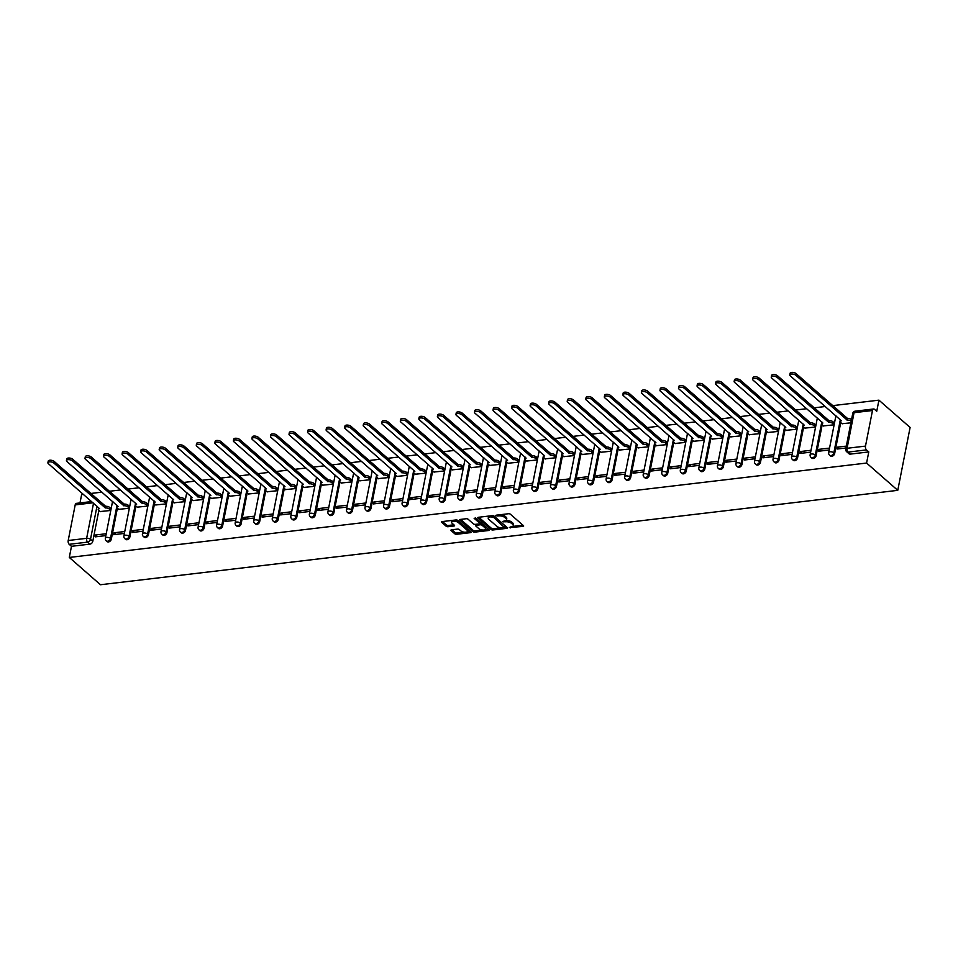 <?xml version="1.0" encoding="UTF-8"?>
<svg xmlns="http://www.w3.org/2000/svg" width="958" height="958" viewBox="0 0 958 958"><rect width="100%" height="100%" fill="white"/><g stroke="black" fill="none" stroke-linecap="round" stroke-linejoin="round"><path stroke-width="1.44" d="M509.297 527.547L523.02 526.421A1.401 0.599 -168.9 0 0 523.667 526.062A1.401 0.599 -168.9 0 0 523.463 525.655L510.41 514.23A1.401 0.599 -168.9 0 0 508.518 513.727L496.124 515.2L495.813 515.739L498.735 515.895A4.467 1.928 -168.9 0 1 504.794 517.488L505.884 518.434A4.467 1.928 -168.9 0 1 506.531 519.739A4.467 1.928 -168.9 0 1 504.471 520.913L502.555 521.643L505.477 521.799A4.467 1.928 -168.9 0 1 511.536 523.391L512.626 524.337A4.467 1.928 -168.9 0 1 513.272 525.643A4.467 1.928 -168.9 0 1 511.213 526.816L509.297 527.547M451.565 529.81A1.401 0.599 -168.9 0 0 450.919 530.169A1.401 0.599 -168.9 0 0 451.122 530.576L454.787 533.786A1.401 0.599 -168.9 0 0 456.679 534.277L470.45 532.648A1.401 0.599 -168.9 0 0 471.096 532.289A1.401 0.599 -168.9 0 0 470.893 531.882L457.84 520.445A1.401 0.599 -168.9 0 0 455.948 519.954L442.177 521.583A1.401 0.599 -168.9 0 0 441.53 521.954A1.401 0.599 -168.9 0 0 441.734 522.361L446.153 526.229A1.401 0.599 -168.9 0 0 448.045 526.72L453.936 526.026A1.401 0.599 -168.9 0 0 454.583 525.667A1.401 0.599 -168.9 0 0 454.379 525.259L452.188 523.331A3.736 1.617 -168.9 0 1 451.649 522.242A3.736 1.617 -168.9 0 1 454.451 521.236A3.736 1.617 -168.9 0 1 458.427 522.601L467.025 530.121A3.736 1.617 -168.9 0 1 467.564 531.211A3.736 1.617 -168.9 0 1 464.762 532.217A3.736 1.617 -168.9 0 1 460.786 530.852L459.349 529.606A1.401 0.599 -168.9 0 0 457.457 529.103L451.565 529.81M69.299 557.448L866.583 463.049L897.766 490.34L100.47 584.739L69.299 557.448L71.479 546.311L69.192 544.312A2.838 1.533 -96.8 0 1 68.21 540.504L75.191 504.902A2.838 1.533 -96.8 0 1 76.341 503.369L91.645 501.561M491.083 529.487A1.401 0.599 -168.9 0 0 492.975 529.978L506.746 528.349A1.401 0.599 -168.9 0 0 507.381 527.99A1.401 0.599 -168.9 0 0 507.177 527.583L494.124 516.158A1.401 0.599 -168.9 0 0 492.232 515.655L478.473 517.284A1.401 0.599 -168.9 0 0 477.826 517.655A1.401 0.599 -168.9 0 0 478.03 518.062L491.083 529.487L491.322 528.229A1.401 0.599 -168.9 0 0 493.214 528.72L500.938 527.81M488.592 530.504L474.821 532.133A1.401 0.599 -168.9 0 1 472.929 531.63L459.876 520.206A1.401 0.599 -168.9 0 1 459.672 519.799A1.401 0.599 -168.9 0 1 460.319 519.44L466.211 518.733A1.401 0.599 -168.9 0 1 468.103 519.236L473.396 523.87A1.401 0.599 -168.9 0 0 475.288 524.361L479.204 523.906A1.401 0.599 -168.9 0 0 479.85 523.535A1.401 0.599 -168.9 0 0 479.647 523.128L474.126 518.302L475.767 518.11L489.035 529.726A1.401 0.599 -168.9 0 1 489.239 530.133A1.401 0.599 -168.9 0 1 488.592 530.504L488.784 529.511M98.854 510.41L92.782 541.33L90.495 539.33A2.838 2.06 131.2 0 1 87.621 542.132L69.192 544.312M872.487 410.515L854.057 412.694L847.064 448.284L865.493 446.105L872.487 410.515A2.838 1.533 83.2 0 1 873.624 408.982A2.838 1.533 83.2 0 1 874.45 409.294L876.738 411.293L878.929 400.157L832.682 405.641M825.281 406.515L814.132 407.833M806.732 408.707L795.583 410.024M788.183 410.91L777.034 412.227M769.645 413.102L758.485 414.419M751.096 415.293L739.947 416.61M732.547 417.496L721.398 418.814M713.997 419.688L702.849 421.005M695.448 421.879L684.299 423.208M676.899 424.083L665.75 425.4M658.362 426.274L647.201 427.591M639.812 428.466L628.664 429.795M621.263 430.669L610.114 431.986M602.714 432.86L591.565 434.178M584.164 435.064L573.016 436.381M565.627 437.255L554.466 438.572M547.078 439.447L535.929 440.776M528.529 441.65L517.38 442.967M509.979 443.841L498.831 445.159M491.43 446.033L480.281 447.362M472.881 448.236L461.732 449.553M454.343 450.428L443.183 451.745M435.794 452.631L424.645 453.948M417.245 454.822L406.096 456.14M398.696 457.014L387.547 458.343M380.146 459.217L368.998 460.535M361.609 461.409L350.448 462.726M343.06 463.6L331.911 464.929M324.511 465.804L313.362 467.121M305.961 467.995L294.813 469.312M287.412 470.198L276.263 471.516M268.863 472.39L257.714 473.707M250.325 474.581L239.165 475.898M231.776 476.785L220.627 478.102M213.227 478.976L202.078 480.293M194.678 481.167L183.529 482.497M176.128 483.371L164.98 484.688M157.591 485.562L146.43 486.88M139.042 487.754L127.893 489.083M120.492 489.957L109.344 491.274M101.943 492.149L90.794 493.466M83.394 494.352L81.634 494.556L79.993 502.938M878.929 400.157L910.1 427.448L897.766 490.34M865.493 446.105A2.838 1.533 83.2 0 0 866.475 449.913L848.058 452.092A2.838 2.06 131.2 0 1 846.668 451.721L848.968 453.721A2.838 2.06 131.2 0 0 850.345 454.104L848.058 452.092A2.838 1.533 83.2 0 1 847.064 448.284A2.838 1.233 -168.9 0 0 845.758 449.039A2.838 2.838 0 0 0 846.668 451.721M866.583 463.049L868.774 451.925L866.475 449.913M842.022 423.711L850.896 422.825M846.333 446.105L837.424 447.158L839.28 448.775M837.424 447.158L837.053 449.039L845.962 447.985M823.473 425.903L834.119 424.813M829.556 448.081L818.874 449.35L820.731 450.979M818.874 449.35L818.503 451.242L829.185 449.973M804.924 428.106L815.581 427.017M811.007 450.284L800.325 451.541L802.181 453.17M800.325 451.541L799.954 453.433L810.636 452.164M786.386 430.298L797.032 429.208M792.47 452.475L781.776 453.745L783.632 455.361M781.776 453.745L781.405 455.625L792.098 454.367M767.837 432.489L778.483 431.399M773.92 454.679L763.239 455.936L765.083 457.565M763.239 455.936L762.867 457.828L773.549 456.559M749.288 434.692L759.933 433.603M755.371 456.87L744.689 458.14L746.545 459.756M744.689 458.14L744.318 460.02L755 458.75M730.738 436.884L741.384 435.794M736.822 459.062L726.14 460.331L727.996 461.948M726.14 460.331L725.769 462.211L736.451 460.954M712.189 439.075L722.835 437.986M718.272 461.265L707.591 462.522L709.447 464.151M707.591 462.522L707.22 464.414L717.901 463.145M693.64 441.279L704.298 440.189M699.723 463.456L689.041 464.726L690.898 466.342M689.041 464.726L688.67 466.606L699.364 465.349M675.103 443.47L685.748 442.38M681.186 465.648L670.492 466.917L672.348 468.546M670.492 466.917L670.133 468.809L680.815 467.54M656.553 445.662L667.199 444.584M662.637 467.851L651.955 469.109L653.811 470.737M651.955 469.109L651.584 471.001L662.265 469.731M638.004 447.865L648.65 446.775M644.087 470.043L633.406 471.312L635.262 472.929M633.406 471.312L633.034 473.192L643.716 471.935M619.455 450.056L630.101 448.967M625.538 472.234L614.856 473.503L616.712 475.132M614.856 473.503L614.485 475.396L625.167 474.126M600.906 452.26L611.563 451.17M606.989 474.438L596.307 475.695L598.163 477.324M596.307 475.695L595.936 477.587L606.618 476.318M582.368 454.451L593.014 453.362M588.452 476.629L577.758 477.898L579.614 479.515M577.758 477.898L577.387 479.778L588.08 478.521M563.819 456.643L574.465 455.553M569.902 478.832L559.221 480.09L561.065 481.718M559.221 480.09L558.849 481.982L569.531 480.712M545.27 458.846L555.915 457.756M551.353 481.024L540.671 482.293L542.527 483.91M540.671 482.293L540.3 484.173L550.982 482.916M526.72 461.038L537.366 459.948M532.804 483.215L522.122 484.485L523.978 486.113M522.122 484.485L521.751 486.377L532.432 485.107M508.171 463.229L518.817 462.151M514.254 485.419L503.573 486.676L505.429 488.305M503.573 486.676L503.201 488.568L513.883 487.299M489.622 465.432L500.28 464.343M495.705 487.61L485.023 488.879L486.88 490.496M485.023 488.879L484.652 490.759L495.346 489.502M471.085 467.624L481.73 466.534M477.168 489.801L466.474 491.071L468.33 492.699M466.474 491.071L466.115 492.963L476.797 491.694M452.535 469.827L463.181 468.737M458.619 492.005L447.937 493.262L449.793 494.891M447.937 493.262L447.566 495.154L458.247 493.885M433.986 472.019L444.632 470.929M440.069 494.196L429.388 495.466L431.244 497.082M429.388 495.466L429.016 497.346L439.698 496.088M415.437 474.21L426.082 473.12M421.52 496.4L410.838 497.657L412.694 499.286M410.838 497.657L410.467 499.549L421.149 498.28M396.887 476.413L407.545 475.324M402.971 498.591L392.289 499.86L394.145 501.477M392.289 499.86L391.918 501.741L402.599 500.471M378.35 478.605L388.996 477.515M384.433 500.783L373.74 502.052L375.596 503.669M373.74 502.052L373.369 503.932L384.062 502.675M359.801 480.796L370.447 479.707M365.884 502.986L355.202 504.243L357.047 505.872M355.202 504.243L354.831 506.135L365.513 504.866M341.252 483L351.897 481.91M347.335 505.177L336.653 506.447L338.509 508.063M336.653 506.447L336.282 508.327L346.964 507.069M322.702 485.191L333.348 484.101M328.786 507.369L318.104 508.638L319.96 510.267M318.104 508.638L317.733 510.53L328.414 509.261M304.153 487.394L314.799 486.305M310.236 509.572L299.555 510.83L301.411 512.458M299.555 510.83L299.183 512.722L309.865 511.452M285.604 489.586L296.262 488.496M291.687 511.764L281.005 513.033L282.861 514.65M281.005 513.033L280.634 514.913L291.328 513.656M267.066 491.777L277.712 490.688M273.15 513.967L262.456 515.224L264.312 516.853M262.456 515.224L262.097 517.116L272.779 515.847M248.517 493.981L259.163 492.891M254.6 516.158L243.919 517.428L245.775 519.044M243.919 517.428L243.548 519.308L254.229 518.038M229.968 496.172L240.614 495.082M236.051 518.35L225.369 519.619L227.226 521.236M225.369 519.619L224.998 521.499L235.68 520.242M211.419 498.364L222.064 497.274M217.502 520.553L206.82 521.811L208.676 523.439M206.82 521.811L206.449 523.703L217.131 522.433M192.869 500.567L203.527 499.477M198.953 522.745L188.271 524.014L190.127 525.631M188.271 524.014L187.9 525.894L198.581 524.637M174.332 502.758L184.978 501.669M180.415 524.936L169.722 526.205L171.578 527.834M169.722 526.205L169.35 528.097L180.044 526.828M155.783 504.95L166.429 503.872M161.866 527.139L151.184 528.397L153.029 530.025M151.184 528.397L150.813 530.289L161.495 529.02M137.233 507.153L147.879 506.064M143.317 529.331L132.635 530.6L134.491 532.217M132.635 530.6L132.264 532.48L142.946 531.223M118.684 509.345L129.33 508.255M124.768 531.522L114.086 532.792L115.942 534.42M114.086 532.792L113.715 534.684L124.396 533.414M117.391 508.219L111.332 539.138L110.517 538.432A2.838 2.06 131.2 0 1 108.721 540.851A2.838 2.06 131.2 0 1 106.266 540.851L107.08 541.557A2.838 2.06 -48.8 0 0 109.535 541.569A2.838 2.06 -48.8 0 0 111.332 539.138M135.94 506.028L129.881 536.947L129.067 536.229A2.838 2.06 131.2 0 1 127.27 538.659A2.838 2.06 131.2 0 1 124.815 538.647L125.63 539.366A2.838 2.06 -48.8 0 0 128.085 539.366A2.838 2.06 -48.8 0 0 129.881 536.947M154.489 503.824L148.43 534.744L147.616 534.037A2.838 2.06 131.2 0 1 145.82 536.468A2.838 2.06 131.2 0 1 143.365 536.456L144.179 537.163A2.838 2.06 -48.8 0 0 146.634 537.175A2.838 2.06 -48.8 0 0 148.43 534.744M173.039 501.633L166.967 532.552L166.153 531.846A2.838 2.06 131.2 0 1 164.369 534.265A2.838 2.06 131.2 0 1 161.914 534.265L162.716 534.971A2.838 2.06 -48.8 0 0 165.183 534.983A2.838 2.06 -48.8 0 0 166.967 532.552M191.588 499.441L185.517 530.361L184.702 529.642A2.838 2.06 131.2 0 1 182.918 532.073A2.838 2.06 131.2 0 1 180.451 532.061L181.266 532.78A2.838 2.06 -48.8 0 0 183.72 532.78A2.838 2.06 -48.8 0 0 185.517 530.361M210.137 497.238L204.066 528.157L203.252 527.451A2.838 2.06 131.2 0 1 201.455 529.882A2.838 2.06 131.2 0 1 199.001 529.87L199.815 530.576A2.838 2.06 -48.8 0 0 202.27 530.588A2.838 2.06 -48.8 0 0 204.066 528.157M228.675 495.046L222.615 525.966L221.801 525.247A2.838 2.06 131.2 0 1 220.005 527.678A2.838 2.06 131.2 0 1 217.55 527.678L218.364 528.385A2.838 2.06 -48.8 0 0 220.819 528.397A2.838 2.06 -48.8 0 0 222.615 525.966M247.224 492.843L241.165 523.763L240.35 523.056A2.838 2.06 131.2 0 1 238.554 525.487A2.838 2.06 131.2 0 1 236.099 525.475L236.913 526.193A2.838 2.06 -48.8 0 0 239.368 526.193A2.838 2.06 -48.8 0 0 241.165 523.763M265.773 490.652L259.702 521.571L258.899 520.865A2.838 2.06 131.2 0 1 257.103 523.284A2.838 2.06 131.2 0 1 254.648 523.284L255.463 523.99A2.838 2.06 -48.8 0 0 257.918 524.002A2.838 2.06 -48.8 0 0 259.702 521.571M284.322 488.46L278.251 519.38L277.437 518.661A2.838 2.06 131.2 0 1 275.653 521.092A2.838 2.06 131.2 0 1 273.186 521.08L274 521.799A2.838 2.06 -48.8 0 0 276.455 521.799A2.838 2.06 -48.8 0 0 278.251 519.38M302.872 486.257L296.8 517.176L295.986 516.47A2.838 2.06 131.2 0 1 294.19 518.901A2.838 2.06 131.2 0 1 291.735 518.889L292.549 519.595A2.838 2.06 -48.8 0 0 295.004 519.607A2.838 2.06 -48.8 0 0 296.8 517.176M321.409 484.065L315.35 514.985L314.535 514.278A2.838 2.06 131.2 0 1 312.739 516.697A2.838 2.06 131.2 0 1 310.284 516.697L311.099 517.404A2.838 2.06 -48.8 0 0 313.553 517.416A2.838 2.06 -48.8 0 0 315.35 514.985M339.958 481.874L333.899 512.793L333.085 512.075A2.838 2.06 131.2 0 1 331.288 514.506A2.838 2.06 131.2 0 1 328.834 514.494L329.648 515.212A2.838 2.06 -48.8 0 0 332.103 515.212A2.838 2.06 -48.8 0 0 333.899 512.793M358.508 479.671L352.448 510.59L351.634 509.884A2.838 2.06 131.2 0 1 349.838 512.314A2.838 2.06 131.2 0 1 347.383 512.302L348.197 513.009A2.838 2.06 -48.8 0 0 350.652 513.021A2.838 2.06 -48.8 0 0 352.448 510.59M377.057 477.479L370.986 508.399L370.171 507.68A2.838 2.06 131.2 0 1 368.387 510.111A2.838 2.06 131.2 0 1 365.932 510.111L366.734 510.818A2.838 2.06 -48.8 0 0 369.201 510.83A2.838 2.06 -48.8 0 0 370.986 508.399M395.606 475.276L389.535 506.207L388.72 505.489A2.838 2.06 131.2 0 1 386.936 507.92A2.838 2.06 131.2 0 1 384.469 507.908L385.284 508.626A2.838 2.06 -48.8 0 0 387.739 508.626A2.838 2.06 -48.8 0 0 389.535 506.207M414.155 473.084L408.084 504.004L407.27 503.297A2.838 2.06 131.2 0 1 405.474 505.716A2.838 2.06 131.2 0 1 403.019 505.716L403.833 506.423A2.838 2.06 -48.8 0 0 406.288 506.435A2.838 2.06 -48.8 0 0 408.084 504.004M432.693 470.893L426.633 501.812L425.819 501.094A2.838 2.06 131.2 0 1 424.023 503.525A2.838 2.06 131.2 0 1 421.568 503.513L422.382 504.231A2.838 2.06 -48.8 0 0 424.837 504.231A2.838 2.06 -48.8 0 0 426.633 501.812M451.242 468.69L445.183 499.609L444.368 498.902A2.838 2.06 131.2 0 1 442.572 501.333A2.838 2.06 131.2 0 1 440.117 501.321L440.931 502.04A2.838 2.06 -48.8 0 0 443.386 502.04A2.838 2.06 -48.8 0 0 445.183 499.609M469.791 466.498L463.72 497.418L462.918 496.711A2.838 2.06 131.2 0 1 461.121 499.13A2.838 2.06 131.2 0 1 458.666 499.13L459.481 499.837A2.838 2.06 -48.8 0 0 461.936 499.848A2.838 2.06 -48.8 0 0 463.72 497.418M488.341 464.307L482.269 495.226L481.455 494.508A2.838 2.06 131.2 0 1 479.671 496.939A2.838 2.06 131.2 0 1 477.204 496.927L478.018 497.645A2.838 2.06 -48.8 0 0 480.473 497.645A2.838 2.06 -48.8 0 0 482.269 495.226M506.89 462.103L500.818 493.023L500.004 492.316A2.838 2.06 131.2 0 1 498.208 494.747A2.838 2.06 131.2 0 1 495.753 494.735L496.567 495.442A2.838 2.06 -48.8 0 0 499.022 495.454A2.838 2.06 -48.8 0 0 500.818 493.023M525.427 459.912L519.368 490.831L518.553 490.125A2.838 2.06 131.2 0 1 516.757 492.544A2.838 2.06 131.2 0 1 514.302 492.544L515.117 493.25A2.838 2.06 -48.8 0 0 517.571 493.262A2.838 2.06 -48.8 0 0 519.368 490.831M543.976 457.72L537.917 488.64L537.103 487.921A2.838 2.06 131.2 0 1 535.306 490.352A2.838 2.06 131.2 0 1 532.852 490.34L533.666 491.059A2.838 2.06 -48.8 0 0 536.121 491.059A2.838 2.06 -48.8 0 0 537.917 488.64M562.526 455.517L556.466 486.436L555.652 485.73A2.838 2.06 131.2 0 1 553.856 488.149A2.838 2.06 131.2 0 1 551.401 488.149L552.215 488.855A2.838 2.06 -48.8 0 0 554.67 488.867A2.838 2.06 -48.8 0 0 556.466 486.436M581.075 453.326L575.004 484.245L574.189 483.527A2.838 2.06 131.2 0 1 572.405 485.957A2.838 2.06 131.2 0 1 569.95 485.957L570.752 486.664A2.838 2.06 -48.8 0 0 573.219 486.676A2.838 2.06 -48.8 0 0 575.004 484.245M599.624 451.122L593.553 482.042L592.739 481.335A2.838 2.06 131.2 0 1 590.954 483.766A2.838 2.06 131.2 0 1 588.487 483.754L589.302 484.473A2.838 2.06 -48.8 0 0 591.757 484.473A2.838 2.06 -48.8 0 0 593.553 482.042M618.173 448.931L612.102 479.85L611.288 479.144A2.838 2.06 131.2 0 1 609.492 481.563A2.838 2.06 131.2 0 1 607.037 481.563L607.851 482.269A2.838 2.06 -48.8 0 0 610.306 482.281A2.838 2.06 -48.8 0 0 612.102 479.85M636.711 446.739L630.651 477.659L629.837 476.94A2.838 2.06 131.2 0 1 628.041 479.371A2.838 2.06 131.2 0 1 625.586 479.359L626.4 480.078A2.838 2.06 -48.8 0 0 628.855 480.078A2.838 2.06 -48.8 0 0 630.651 477.659M655.26 444.536L649.201 475.455L648.386 474.749A2.838 2.06 131.2 0 1 646.59 477.18A2.838 2.06 131.2 0 1 644.135 477.168L644.95 477.874A2.838 2.06 -48.8 0 0 647.404 477.886A2.838 2.06 -48.8 0 0 649.201 475.455M673.809 442.345L667.738 473.264L666.936 472.557A2.838 2.06 131.2 0 1 665.139 474.976A2.838 2.06 131.2 0 1 662.685 474.976L663.499 475.683A2.838 2.06 -48.8 0 0 665.954 475.695A2.838 2.06 -48.8 0 0 667.738 473.264M692.359 440.153L686.287 471.073L685.473 470.354A2.838 2.06 131.2 0 1 683.689 472.785A2.838 2.06 131.2 0 1 681.222 472.773L682.036 473.491A2.838 2.06 -48.8 0 0 684.491 473.491A2.838 2.06 -48.8 0 0 686.287 471.073M710.908 437.95L704.837 468.869L704.022 468.163A2.838 2.06 131.2 0 1 702.226 470.594A2.838 2.06 131.2 0 1 699.771 470.582L700.585 471.288A2.838 2.06 -48.8 0 0 703.04 471.3A2.838 2.06 -48.8 0 0 704.837 468.869M729.445 435.758L723.386 466.678L722.572 465.959A2.838 2.06 131.2 0 1 720.775 468.39A2.838 2.06 131.2 0 1 718.32 468.39L719.135 469.097A2.838 2.06 -48.8 0 0 721.59 469.109A2.838 2.06 -48.8 0 0 723.386 466.678M747.994 433.555L741.935 464.474L741.121 463.768A2.838 2.06 131.2 0 1 739.325 466.199A2.838 2.06 131.2 0 1 736.87 466.187L737.684 466.905A2.838 2.06 -48.8 0 0 740.139 466.905A2.838 2.06 -48.8 0 0 741.935 464.474M766.544 431.363L760.484 462.283L759.67 461.576A2.838 2.06 131.2 0 1 757.874 463.995A2.838 2.06 131.2 0 1 755.419 463.995L756.233 464.702A2.838 2.06 -48.8 0 0 758.688 464.714A2.838 2.06 -48.8 0 0 760.484 462.283M785.093 429.172L779.022 460.091L778.207 459.373A2.838 2.06 131.2 0 1 776.423 461.804A2.838 2.06 131.2 0 1 773.968 461.792L774.771 462.51A2.838 2.06 -48.8 0 0 777.237 462.51A2.838 2.06 -48.8 0 0 779.022 460.091M803.642 426.969L797.571 457.888L796.757 457.182A2.838 2.06 131.2 0 1 794.972 459.612A2.838 2.06 131.2 0 1 792.505 459.601L793.32 460.307A2.838 2.06 -48.8 0 0 795.775 460.319A2.838 2.06 -48.8 0 0 797.571 457.888M822.192 424.777L816.12 455.697L815.306 454.99A2.838 2.06 131.2 0 1 813.51 457.409A2.838 2.06 131.2 0 1 811.055 457.409L811.869 458.116A2.838 2.06 -48.8 0 0 814.324 458.128A2.838 2.06 -48.8 0 0 816.12 455.697M840.729 422.586L834.669 453.505L833.855 452.787A2.838 2.06 131.2 0 1 832.059 455.218A2.838 2.06 131.2 0 1 829.604 455.206L830.418 455.924A2.838 2.06 -48.8 0 0 832.873 455.924A2.838 2.06 -48.8 0 0 834.669 453.505M106.218 533.726L95.537 534.983L95.165 536.875L105.847 535.606M100.135 511.548L110.781 510.458M95.537 534.983L97.393 536.612M71.479 546.311L89.908 544.132A2.838 2.06 -48.8 0 0 92.782 541.33M868.774 451.925L850.345 454.104M513.272 525.643L513.512 524.385A4.467 1.928 -168.9 0 0 512.865 523.08L512.626 524.337M505.836 520.529A4.467 1.928 -168.9 0 1 511.788 522.134L512.865 523.08M506.531 519.739L506.77 518.482A4.467 1.928 -168.9 0 0 506.123 517.176L505.884 518.434M500.794 514.65A4.467 1.928 -168.9 0 1 505.046 516.23L506.123 517.176M512.578 526.433L522.948 525.2M478.784 517.248L491.322 528.229M504.89 527.343L506.674 527.128M504.447 527.619L493.298 517.045L490.28 516.901A4.467 1.928 -168.9 0 0 488.221 518.074A4.467 1.928 -168.9 0 0 488.867 519.368L496.699 526.229A4.467 1.928 -168.9 0 0 502.746 527.822L504.447 527.619M504.902 526.313L504.746 527.08M493.621 515.859L504.998 525.822M489.155 516.027A4.467 1.928 -168.9 0 0 488.46 516.817L488.221 518.074M488.52 529.283L485.095 529.69M482.437 530.002L475.072 530.876L474.821 532.133M460.642 519.404L473.18 530.373A1.401 0.599 -168.9 0 0 475.072 530.876M479.85 523.535L480.09 522.278A1.401 0.599 -168.9 0 0 479.886 521.87L475.324 517.871M478.892 528.672A3.736 1.617 -168.9 0 0 482.868 530.037A3.736 1.617 -168.9 0 0 485.67 529.032A3.736 1.617 -168.9 0 0 485.131 527.942L482.114 525.283A1.401 0.599 -168.9 0 0 480.221 524.792L476.306 525.259A1.401 0.599 -168.9 0 0 475.659 525.619A1.401 0.599 -168.9 0 0 475.863 526.026L478.892 528.672M485.67 529.032L485.922 527.774A3.736 1.617 -168.9 0 0 485.383 526.684L485.131 527.942M479.814 523.607L480.461 523.535A1.401 0.599 -168.9 0 1 482.353 524.026L485.383 526.684M475.934 524.289A1.401 0.599 -168.9 0 0 475.91 524.361L475.659 525.619M467.564 531.211L467.815 529.954A3.736 1.617 -168.9 0 0 467.276 528.864L467.025 530.121M455.289 520.026A3.736 1.617 -168.9 0 1 458.678 521.344L467.276 528.864M452.392 520.374A3.736 1.617 -168.9 0 0 451.901 520.984L451.649 522.242M442.488 521.547L446.404 524.972A1.401 0.599 -168.9 0 0 448.296 525.463L453.876 524.804M451.877 529.762L455.026 532.528A1.401 0.599 -168.9 0 0 456.918 533.019L464.175 532.169M467.073 531.822L470.378 531.427M851.207 421.233L851.099 421.137A2.838 1.233 -168.9 0 0 847.243 420.131L795.727 375.201A3.269 1.413 -168.9 0 0 792.242 374.015A3.269 1.413 -168.9 0 0 789.787 374.901A3.269 1.413 -168.9 0 0 790.254 375.847L841.423 420.813A2.838 1.233 -168.9 0 0 840.106 421.568A2.838 1.233 -168.9 0 0 840.525 422.394L842.19 423.855M840.106 421.568L840.429 419.927A2.838 1.233 11.1 0 1 840.465 419.808M789.787 374.901L790.111 373.261A3.269 1.413 11.1 0 1 792.565 372.375A3.269 1.413 11.1 0 1 796.05 373.572L847.567 418.49A2.838 1.233 11.1 0 1 851.423 419.508L851.099 421.137M847.387 418.514L847.064 420.155M834.143 424.729L832.55 423.34A2.838 1.233 -168.9 0 0 828.694 422.322L777.178 377.404A3.269 1.413 -168.9 0 0 773.693 376.207A3.269 1.413 -168.9 0 0 771.238 377.093A3.269 1.413 -168.9 0 0 771.705 378.051L822.874 423.017A2.838 1.233 -168.9 0 0 821.557 423.759A2.838 1.233 -168.9 0 0 821.976 424.586L823.652 426.059M821.557 423.759L821.88 422.131A2.838 1.233 11.1 0 1 821.916 421.999M771.238 377.093L771.561 375.464A3.269 1.413 11.1 0 1 774.016 374.578A3.269 1.413 11.1 0 1 777.501 375.764L829.017 420.694A2.838 1.233 11.1 0 1 832.873 421.7L832.55 423.34M834.466 423.089L832.873 421.7M828.838 420.706L828.526 422.346M815.593 426.921L814.013 425.532A2.838 1.233 -168.9 0 0 810.157 424.526L758.628 379.596A3.269 1.413 -168.9 0 0 755.144 378.41A3.269 1.413 -168.9 0 0 752.689 379.284A3.269 1.413 -168.9 0 0 753.168 380.242L804.325 425.208A2.838 1.233 -168.9 0 0 803.02 425.963A2.838 1.233 -168.9 0 0 803.427 426.789L805.103 428.25M803.02 425.963L803.331 424.322A2.838 1.233 11.1 0 1 803.379 424.202M752.689 379.284L753.012 377.656A3.269 1.413 11.1 0 1 755.467 376.769A3.269 1.413 11.1 0 1 758.952 377.955L810.468 422.885A2.838 1.233 11.1 0 1 814.324 423.903L814.013 425.532M815.917 425.292L814.324 423.903M810.288 422.909L809.977 424.538M797.044 429.112L795.463 427.723A2.838 1.233 -168.9 0 0 791.607 426.717L740.091 381.787A3.269 1.413 -168.9 0 0 736.594 380.601A3.269 1.413 -168.9 0 0 734.139 381.488A3.269 1.413 -168.9 0 0 734.618 382.434L785.776 427.412A2.838 1.233 -168.9 0 0 784.47 428.154A2.838 1.233 -168.9 0 0 784.877 428.98L786.554 430.453M784.47 428.154L784.794 426.514A2.838 1.233 11.1 0 1 784.83 426.394M734.139 381.488L734.463 379.847A3.269 1.413 11.1 0 1 736.918 378.961A3.269 1.413 11.1 0 1 740.402 380.158L791.931 425.077A2.838 1.233 11.1 0 1 795.787 426.094L795.463 427.723M797.367 427.484L795.787 426.094M791.751 425.101L791.428 426.741M778.495 431.316L776.914 429.926A2.838 1.233 -168.9 0 0 773.058 428.909L721.542 383.99A3.269 1.413 -168.9 0 0 718.057 382.793A3.269 1.413 -168.9 0 0 715.59 383.679A3.269 1.413 -168.9 0 0 716.069 384.637L767.226 429.603A2.838 1.233 -168.9 0 0 765.921 430.346A2.838 1.233 -168.9 0 0 766.328 431.172L768.005 432.645M765.921 430.346L766.244 428.717A2.838 1.233 11.1 0 1 766.28 428.597M715.59 383.679L715.913 382.05A3.269 1.413 11.1 0 1 718.368 381.164A3.269 1.413 11.1 0 1 721.853 382.35L773.381 427.28A2.838 1.233 11.1 0 1 777.237 428.286L776.914 429.926M778.818 429.675L777.237 428.286M773.202 427.304L772.878 428.933M759.957 433.507L758.365 432.118A2.838 1.233 -168.9 0 0 754.509 431.112L702.992 386.182A3.269 1.413 -168.9 0 0 699.508 384.996A3.269 1.413 -168.9 0 0 697.053 385.882A3.269 1.413 -168.9 0 0 697.52 386.828L748.689 431.795A2.838 1.233 -168.9 0 0 747.372 432.549A2.838 1.233 -168.9 0 0 747.779 433.375L749.455 434.836M747.372 432.549L747.695 430.908A2.838 1.233 11.1 0 1 747.731 430.789M697.053 385.882L697.364 384.242A3.269 1.413 11.1 0 1 699.831 383.356A3.269 1.413 11.1 0 1 703.316 384.553L754.832 429.471A2.838 1.233 11.1 0 1 758.688 430.489L758.365 432.118M760.269 431.878L758.688 430.489M754.653 429.495L754.329 431.124M741.408 435.71L739.815 434.321A2.838 1.233 -168.9 0 0 735.96 433.303L684.443 388.373A3.269 1.413 -168.9 0 0 680.958 387.188A3.269 1.413 -168.9 0 0 678.504 388.074A3.269 1.413 -168.9 0 0 678.971 389.032L730.14 433.998A2.838 1.233 -168.9 0 0 728.822 434.74A2.838 1.233 -168.9 0 0 729.242 435.567L730.918 437.04M728.822 434.74L729.146 433.1A2.838 1.233 11.1 0 1 729.182 432.98M678.504 388.074L678.827 386.433A3.269 1.413 11.1 0 1 681.282 385.559A3.269 1.413 11.1 0 1 684.766 386.745L736.283 431.675A2.838 1.233 11.1 0 1 740.139 432.681L739.815 434.321M741.731 434.07L740.139 432.681M736.103 431.687L735.78 433.327M722.859 437.902L721.266 436.513A2.838 1.233 -168.9 0 0 717.422 435.495L665.894 390.577A3.269 1.413 -168.9 0 0 662.409 389.379A3.269 1.413 -168.9 0 0 659.954 390.265A3.269 1.413 -168.9 0 0 660.433 391.223L711.59 436.189A2.838 1.233 -168.9 0 0 710.273 436.932A2.838 1.233 -168.9 0 0 710.692 437.77L712.369 439.231M710.273 436.932L710.596 435.303A2.838 1.233 11.1 0 1 710.644 435.183M659.954 390.265L660.278 388.637A3.269 1.413 11.1 0 1 662.732 387.75A3.269 1.413 11.1 0 1 666.217 388.936L717.734 433.866A2.838 1.233 11.1 0 1 721.59 434.872L721.266 436.513M723.182 436.261L721.59 434.872M717.554 433.89L717.243 435.519M704.31 440.093L702.729 438.704A2.838 1.233 -168.9 0 0 698.873 437.698L647.345 392.768A3.269 1.413 -168.9 0 0 643.86 391.582A3.269 1.413 -168.9 0 0 641.405 392.469A3.269 1.413 -168.9 0 0 641.884 393.415L693.041 438.381A2.838 1.233 -168.9 0 0 691.736 439.135A2.838 1.233 -168.9 0 0 692.143 439.962L693.82 441.422M691.736 439.135L692.047 437.495A2.838 1.233 11.1 0 1 692.095 437.375M641.405 392.469L641.728 390.828A3.269 1.413 11.1 0 1 644.183 389.942A3.269 1.413 11.1 0 1 647.668 391.139L699.184 436.058A2.838 1.233 11.1 0 1 703.04 437.076L702.729 438.704M704.633 438.465L703.04 437.076M699.017 436.082L698.693 437.722M685.76 442.297L684.18 440.908A2.838 1.233 -168.9 0 0 680.324 439.89L628.807 394.971A3.269 1.413 -168.9 0 0 625.311 393.774A3.269 1.413 -168.9 0 0 622.856 394.66A3.269 1.413 -168.9 0 0 623.335 395.618L674.492 440.584A2.838 1.233 -168.9 0 0 673.187 441.327A2.838 1.233 -168.9 0 0 673.594 442.153L675.27 443.626M673.187 441.327L673.51 439.698A2.838 1.233 11.1 0 1 673.546 439.566M622.856 394.66L623.179 393.031A3.269 1.413 11.1 0 1 625.634 392.145A3.269 1.413 11.1 0 1 629.119 393.331L680.647 438.261A2.838 1.233 11.1 0 1 684.503 439.267L684.18 440.908M686.084 440.656L684.503 439.267M680.467 438.273L680.144 439.914M667.211 444.488L665.63 443.099A2.838 1.233 -168.9 0 0 661.774 442.093L610.258 397.163A3.269 1.413 -168.9 0 0 606.773 395.977A3.269 1.413 -168.9 0 0 604.318 396.851A3.269 1.413 -168.9 0 0 604.785 397.81L655.955 442.776A2.838 1.233 -168.9 0 0 654.637 443.518A2.838 1.233 -168.9 0 0 655.044 444.356L656.721 445.817M654.637 443.518L654.961 441.889A2.838 1.233 11.1 0 1 654.997 441.77M604.318 396.851L604.63 395.223A3.269 1.413 11.1 0 1 607.085 394.337A3.269 1.413 11.1 0 1 610.581 395.522L662.098 440.452A2.838 1.233 11.1 0 1 665.954 441.47L665.63 443.099M667.534 442.859L665.954 441.47M661.918 440.476L661.595 442.105M648.674 446.679L647.081 445.29A2.838 1.233 -168.9 0 0 643.225 444.284L591.709 399.354A3.269 1.413 -168.9 0 0 588.224 398.169A3.269 1.413 -168.9 0 0 585.769 399.055A3.269 1.413 -168.9 0 0 586.236 400.001L637.405 444.979A2.838 1.233 -168.9 0 0 636.088 445.721A2.838 1.233 -168.9 0 0 636.507 446.548L638.172 448.021M636.088 445.721L636.411 444.081A2.838 1.233 11.1 0 1 636.447 443.961M585.769 399.055L586.092 397.414A3.269 1.413 11.1 0 1 588.547 396.528A3.269 1.413 11.1 0 1 592.032 397.726L643.548 442.644A2.838 1.233 11.1 0 1 647.404 443.662L647.081 445.29M648.985 445.051L647.404 443.662M643.369 442.668L643.046 444.308M630.125 448.883L628.532 447.494A2.838 1.233 -168.9 0 0 624.676 446.476L573.159 401.558A3.269 1.413 -168.9 0 0 569.675 400.36A3.269 1.413 -168.9 0 0 567.22 401.246A3.269 1.413 -168.9 0 0 567.687 402.204L618.856 447.17A2.838 1.233 -168.9 0 0 617.539 447.913A2.838 1.233 -168.9 0 0 617.958 448.739L619.634 450.212M617.539 447.913L617.862 446.284A2.838 1.233 11.1 0 1 617.898 446.165M567.22 401.246L567.543 399.618A3.269 1.413 11.1 0 1 569.998 398.732A3.269 1.413 11.1 0 1 573.483 399.917L624.999 444.847A2.838 1.233 11.1 0 1 628.855 445.853L628.532 447.494M630.448 447.242L628.855 445.853M624.82 444.871L624.508 446.5M611.575 451.074L609.995 449.685A2.838 1.233 -168.9 0 0 606.139 448.679L554.61 403.749A3.269 1.413 -168.9 0 0 551.125 402.564A3.269 1.413 -168.9 0 0 548.671 403.45A3.269 1.413 -168.9 0 0 549.15 404.396L600.307 449.362A2.838 1.233 -168.9 0 0 599.001 450.116A2.838 1.233 -168.9 0 0 599.409 450.943L601.085 452.404M599.001 450.116L599.313 448.476A2.838 1.233 11.1 0 1 599.361 448.356M548.671 403.45L548.994 401.809A3.269 1.413 11.1 0 1 551.449 400.923A3.269 1.413 11.1 0 1 554.933 402.12L606.45 447.039A2.838 1.233 11.1 0 1 610.306 448.057L609.995 449.685M611.899 449.446L610.306 448.057M606.27 447.063L605.959 448.691M593.026 453.278L591.445 451.889A2.838 1.233 -168.9 0 0 587.589 450.871L536.073 405.941A3.269 1.413 -168.9 0 0 532.576 404.755A3.269 1.413 -168.9 0 0 530.121 405.641A3.269 1.413 -168.9 0 0 530.6 406.599L581.757 451.565A2.838 1.233 -168.9 0 0 580.452 452.308A2.838 1.233 -168.9 0 0 580.859 453.134L582.536 454.607M580.452 452.308L580.776 450.667A2.838 1.233 11.1 0 1 580.811 450.547M530.121 405.641L530.445 404.001A3.269 1.413 11.1 0 1 532.899 403.126A3.269 1.413 11.1 0 1 536.384 404.312L587.913 449.242A2.838 1.233 11.1 0 1 591.769 450.248L591.445 451.889M593.349 451.637L591.769 450.248M587.733 449.254L587.41 450.895M574.477 455.469L572.896 454.08A2.838 1.233 -168.9 0 0 569.04 453.062L517.524 408.144A3.269 1.413 -168.9 0 0 514.039 406.946A3.269 1.413 -168.9 0 0 511.572 407.833A3.269 1.413 -168.9 0 0 512.051 408.791L563.208 453.757A2.838 1.233 -168.9 0 0 561.903 454.499A2.838 1.233 -168.9 0 0 562.31 455.337L563.987 456.798M561.903 454.499L562.226 452.871A2.838 1.233 11.1 0 1 562.262 452.751M511.572 407.833L511.895 406.204A3.269 1.413 11.1 0 1 514.35 405.318A3.269 1.413 11.1 0 1 517.835 406.503L569.363 451.434A2.838 1.233 11.1 0 1 573.219 452.439L572.896 454.08M574.8 453.829L573.219 452.439M569.184 451.457L568.86 453.086M555.939 457.661L554.347 456.271A2.838 1.233 -168.9 0 0 550.491 455.266L498.974 410.335A3.269 1.413 -168.9 0 0 495.49 409.15A3.269 1.413 -168.9 0 0 493.035 410.036A3.269 1.413 -168.9 0 0 493.502 410.982L544.671 455.948A2.838 1.233 -168.9 0 0 543.354 456.703A2.838 1.233 -168.9 0 0 543.761 457.529L545.437 458.99M543.354 456.703L543.677 455.062A2.838 1.233 11.1 0 1 543.713 454.942M493.035 410.036L493.346 408.395A3.269 1.413 11.1 0 1 495.813 407.509A3.269 1.413 11.1 0 1 499.298 408.707L550.814 453.625A2.838 1.233 11.1 0 1 554.67 454.643L554.347 456.271M556.251 456.032L554.67 454.643M550.634 453.649L550.311 455.289M537.39 459.864L535.797 458.475A2.838 1.233 -168.9 0 0 531.941 457.457L480.425 412.539A3.269 1.413 -168.9 0 0 476.94 411.341A3.269 1.413 -168.9 0 0 474.485 412.227A3.269 1.413 -168.9 0 0 474.952 413.185L526.122 458.152A2.838 1.233 -168.9 0 0 524.804 458.894A2.838 1.233 -168.9 0 0 525.224 459.72L526.9 461.193M524.804 458.894L525.128 457.265A2.838 1.233 11.1 0 1 525.164 457.134M474.485 412.227L474.809 410.587A3.269 1.413 11.1 0 1 477.264 409.713A3.269 1.413 11.1 0 1 480.748 410.898L532.265 455.828A2.838 1.233 11.1 0 1 536.121 456.834L535.797 458.475M537.713 458.223L536.121 456.834M532.085 455.84L531.762 457.481M518.841 462.055L517.248 460.666A2.838 1.233 -168.9 0 0 513.404 459.66L461.876 414.73A3.269 1.413 -168.9 0 0 458.391 413.545A3.269 1.413 -168.9 0 0 455.936 414.419A3.269 1.413 -168.9 0 0 456.415 415.377L507.572 460.343A2.838 1.233 -168.9 0 0 506.255 461.085A2.838 1.233 -168.9 0 0 506.674 461.924L508.351 463.385M506.255 461.085L506.578 459.457A2.838 1.233 11.1 0 1 506.626 459.337M455.936 414.419L456.259 412.79A3.269 1.413 11.1 0 1 458.714 411.904A3.269 1.413 11.1 0 1 462.199 413.09L513.716 458.02A2.838 1.233 11.1 0 1 517.571 459.026L517.248 460.666M519.164 460.415L517.571 459.026M513.536 458.044L513.225 459.672M500.292 464.247L498.711 462.858A2.838 1.233 -168.9 0 0 494.855 461.852L443.326 416.922A3.269 1.413 -168.9 0 0 439.842 415.736A3.269 1.413 -168.9 0 0 437.387 416.622A3.269 1.413 -168.9 0 0 437.866 417.568L489.023 462.546A2.838 1.233 -168.9 0 0 487.718 463.289A2.838 1.233 -168.9 0 0 488.125 464.115L489.801 465.576M487.718 463.289L488.029 461.648A2.838 1.233 11.1 0 1 488.077 461.528M437.387 416.622L437.71 414.982A3.269 1.413 11.1 0 1 440.165 414.096A3.269 1.413 11.1 0 1 443.65 415.293L495.166 460.211A2.838 1.233 11.1 0 1 499.022 461.229L498.711 462.858M500.615 462.618L499.022 461.229M494.999 460.235L494.675 461.876M481.742 466.45L480.162 465.061A2.838 1.233 -168.9 0 0 476.306 464.043L424.789 419.125A3.269 1.413 -168.9 0 0 421.292 417.928A3.269 1.413 -168.9 0 0 418.838 418.814A3.269 1.413 -168.9 0 0 419.317 419.772L470.474 464.738A2.838 1.233 -168.9 0 0 469.169 465.48A2.838 1.233 -168.9 0 0 469.576 466.306L471.252 467.779M469.169 465.48L469.492 463.852A2.838 1.233 11.1 0 1 469.528 463.72M418.838 418.814L419.161 417.185A3.269 1.413 11.1 0 1 421.616 416.299A3.269 1.413 11.1 0 1 425.101 417.484L476.629 462.415A2.838 1.233 11.1 0 1 480.485 463.421L480.162 465.061M482.066 464.81L480.485 463.421M476.449 462.427L476.126 464.067M463.193 468.642L461.612 467.253A2.838 1.233 -168.9 0 0 457.756 466.247L406.24 421.316A3.269 1.413 -168.9 0 0 402.755 420.131A3.269 1.413 -168.9 0 0 400.3 421.017A3.269 1.413 -168.9 0 0 400.767 421.963L451.936 466.929A2.838 1.233 -168.9 0 0 450.619 467.684A2.838 1.233 -168.9 0 0 451.026 468.51L452.703 469.971M450.619 467.684L450.943 466.043A2.838 1.233 11.1 0 1 450.979 465.923M400.3 421.017L400.612 419.376A3.269 1.413 11.1 0 1 403.067 418.49A3.269 1.413 11.1 0 1 406.563 419.676L458.08 464.606A2.838 1.233 11.1 0 1 461.936 465.624L461.612 467.253M463.516 467.013L461.936 465.624M457.9 464.63L457.577 466.259M444.656 470.845L443.063 469.456A2.838 1.233 -168.9 0 0 439.207 468.438L387.691 423.508A3.269 1.413 -168.9 0 0 384.206 422.322A3.269 1.413 -168.9 0 0 381.751 423.208A3.269 1.413 -168.9 0 0 382.218 424.154L433.387 469.133A2.838 1.233 -168.9 0 0 432.07 469.875A2.838 1.233 -168.9 0 0 432.489 470.701L434.154 472.174M432.07 469.875L432.393 468.234A2.838 1.233 11.1 0 1 432.429 468.115M381.751 423.208L382.074 421.568A3.269 1.413 11.1 0 1 384.529 420.682A3.269 1.413 11.1 0 1 388.014 421.879L439.53 466.797A2.838 1.233 11.1 0 1 443.386 467.815L443.063 469.456M444.967 469.204L443.386 467.815M439.351 466.821L439.027 468.462M426.106 473.036L424.514 471.647A2.838 1.233 -168.9 0 0 420.658 470.629L369.141 425.711A3.269 1.413 -168.9 0 0 365.657 424.514A3.269 1.413 -168.9 0 0 363.202 425.4A3.269 1.413 -168.9 0 0 363.669 426.358L414.838 471.324A2.838 1.233 -168.9 0 0 413.521 472.066A2.838 1.233 -168.9 0 0 413.94 472.905L415.616 474.366M413.521 472.066L413.844 470.438A2.838 1.233 11.1 0 1 413.88 470.318M363.202 425.4L363.525 423.771A3.269 1.413 11.1 0 1 365.98 422.885A3.269 1.413 11.1 0 1 369.465 424.071L420.981 469.001A2.838 1.233 11.1 0 1 424.837 470.007L424.514 471.647M426.43 471.396L424.837 470.007M420.801 469.025L420.49 470.653M407.557 475.228L405.976 473.839A2.838 1.233 -168.9 0 0 402.12 472.833L350.592 427.903A3.269 1.413 -168.9 0 0 347.107 426.717A3.269 1.413 -168.9 0 0 344.652 427.603A3.269 1.413 -168.9 0 0 345.131 428.549L396.289 473.515A2.838 1.233 -168.9 0 0 394.983 474.27A2.838 1.233 -168.9 0 0 395.391 475.096L397.067 476.557M394.983 474.27L395.295 472.629A2.838 1.233 11.1 0 1 395.343 472.51M344.652 427.603L344.976 425.963A3.269 1.413 11.1 0 1 347.431 425.077A3.269 1.413 11.1 0 1 350.915 426.274L402.432 471.192A2.838 1.233 11.1 0 1 406.288 472.21L405.976 473.839M407.88 473.599L406.288 472.21M402.264 471.216L401.941 472.857M389.008 477.431L387.427 476.042A2.838 1.233 -168.9 0 0 383.571 475.024L332.055 430.106A3.269 1.413 -168.9 0 0 328.558 428.909A3.269 1.413 -168.9 0 0 326.103 429.795A3.269 1.413 -168.9 0 0 326.582 430.753L377.739 475.719A2.838 1.233 -168.9 0 0 376.434 476.461A2.838 1.233 -168.9 0 0 376.841 477.288L378.518 478.761M376.434 476.461L376.757 474.821A2.838 1.233 11.1 0 1 376.793 474.701M326.103 429.795L326.427 428.154A3.269 1.413 11.1 0 1 328.881 427.28A3.269 1.413 11.1 0 1 332.366 428.466L383.895 473.396A2.838 1.233 11.1 0 1 387.75 474.402L387.427 476.042M389.331 475.791L387.75 474.402M383.715 473.408L383.392 475.048M370.459 479.623L368.878 478.234A2.838 1.233 -168.9 0 0 365.022 477.216L313.506 432.298A3.269 1.413 -168.9 0 0 310.021 431.112A3.269 1.413 -168.9 0 0 307.554 431.986A3.269 1.413 -168.9 0 0 308.033 432.944L359.19 477.91A2.838 1.233 -168.9 0 0 357.885 478.653A2.838 1.233 -168.9 0 0 358.292 479.491L359.969 480.952M357.885 478.653L358.208 477.024A2.838 1.233 11.1 0 1 358.244 476.904M307.554 431.986L307.877 430.358A3.269 1.413 11.1 0 1 310.332 429.471A3.269 1.413 11.1 0 1 313.817 430.657L365.345 475.587A2.838 1.233 11.1 0 1 369.201 476.593L368.878 478.234M370.782 477.982L369.201 476.593M365.166 475.611L364.842 477.24M351.921 481.814L350.329 480.425A2.838 1.233 -168.9 0 0 346.473 479.419L294.956 434.489A3.269 1.413 -168.9 0 0 291.471 433.303A3.269 1.413 -168.9 0 0 289.017 434.19A3.269 1.413 -168.9 0 0 289.484 435.136L340.653 480.102A2.838 1.233 -168.9 0 0 339.336 480.856A2.838 1.233 -168.9 0 0 339.743 481.682L341.419 483.143M339.336 480.856L339.659 479.216A2.838 1.233 11.1 0 1 339.695 479.096M289.017 434.19L289.328 432.549A3.269 1.413 11.1 0 1 291.795 431.663A3.269 1.413 11.1 0 1 295.28 432.86L346.796 477.779A2.838 1.233 11.1 0 1 350.652 478.796L350.329 480.425M352.233 480.186L350.652 478.796M346.616 477.803L346.293 479.443M333.372 484.018L331.779 482.628A2.838 1.233 -168.9 0 0 327.923 481.611L276.407 436.692A3.269 1.413 -168.9 0 0 272.922 435.495A3.269 1.413 -168.9 0 0 270.467 436.381A3.269 1.413 -168.9 0 0 270.934 437.339L322.104 482.305A2.838 1.233 -168.9 0 0 320.786 483.048A2.838 1.233 -168.9 0 0 321.205 483.874L322.882 485.347M320.786 483.048L321.11 481.419A2.838 1.233 11.1 0 1 321.146 481.287M270.467 436.381L270.791 434.752A3.269 1.413 11.1 0 1 273.246 433.866A3.269 1.413 11.1 0 1 276.73 435.052L328.247 479.982A2.838 1.233 11.1 0 1 332.103 480.988L331.779 482.628M333.695 482.377L332.103 480.988M328.067 479.994L327.744 481.635M314.823 486.209L313.23 484.82A2.838 1.233 -168.9 0 0 309.386 483.814L257.858 438.884A3.269 1.413 -168.9 0 0 254.373 437.698A3.269 1.413 -168.9 0 0 251.918 438.572A3.269 1.413 -168.9 0 0 252.397 439.53L303.554 484.497A2.838 1.233 -168.9 0 0 302.237 485.251A2.838 1.233 -168.9 0 0 302.656 486.077L304.333 487.538M302.237 485.251L302.56 483.61A2.838 1.233 11.1 0 1 302.608 483.491M251.918 438.572L252.241 436.944A3.269 1.413 11.1 0 1 254.696 436.058A3.269 1.413 11.1 0 1 258.181 437.243L309.697 482.173A2.838 1.233 11.1 0 1 313.553 483.191L313.23 484.82M315.146 484.58L313.553 483.191M309.518 482.197L309.206 483.826M296.273 488.4L294.693 487.011A2.838 1.233 -168.9 0 0 290.837 486.005L239.308 441.075A3.269 1.413 -168.9 0 0 235.824 439.89A3.269 1.413 -168.9 0 0 233.369 440.776A3.269 1.413 -168.9 0 0 233.848 441.722L285.005 486.7A2.838 1.233 -168.9 0 0 283.7 487.442A2.838 1.233 -168.9 0 0 284.107 488.269L285.783 489.742M283.7 487.442L284.011 485.802A2.838 1.233 11.1 0 1 284.059 485.682M233.369 440.776L233.692 439.135A3.269 1.413 11.1 0 1 236.147 438.249A3.269 1.413 11.1 0 1 239.632 439.447L291.148 484.365A2.838 1.233 11.1 0 1 295.004 485.383L294.693 487.011M296.597 486.772L295.004 485.383M290.981 484.389L290.657 486.029M277.724 490.604L276.144 489.215A2.838 1.233 -168.9 0 0 272.288 488.197L220.771 443.279A3.269 1.413 -168.9 0 0 217.274 442.081A3.269 1.413 -168.9 0 0 214.82 442.967A3.269 1.413 -168.9 0 0 215.299 443.925L266.456 488.891A2.838 1.233 -168.9 0 0 265.15 489.634A2.838 1.233 -168.9 0 0 265.558 490.46L267.234 491.933M265.15 489.634L265.474 488.005A2.838 1.233 11.1 0 1 265.51 487.885M214.82 442.967L215.143 441.339A3.269 1.413 11.1 0 1 217.598 440.452A3.269 1.413 11.1 0 1 221.082 441.638L272.611 486.568A2.838 1.233 11.1 0 1 276.467 487.574L276.144 489.215M278.048 488.963L276.467 487.574M272.431 486.592L272.108 488.221M259.175 492.795L257.594 491.406A2.838 1.233 -168.9 0 0 253.738 490.4L202.222 445.47A3.269 1.413 -168.9 0 0 198.737 444.284A3.269 1.413 -168.9 0 0 196.282 445.171A3.269 1.413 -168.9 0 0 196.749 446.117L247.918 491.083A2.838 1.233 -168.9 0 0 246.601 491.837A2.838 1.233 -168.9 0 0 247.008 492.663L248.685 494.124M246.601 491.837L246.924 490.197A2.838 1.233 11.1 0 1 246.96 490.077M196.282 445.171L196.594 443.53A3.269 1.413 11.1 0 1 199.048 442.644A3.269 1.413 11.1 0 1 202.545 443.841L254.062 488.76A2.838 1.233 11.1 0 1 257.918 489.778L257.594 491.406M259.498 491.167L257.918 489.778M253.882 488.784L253.559 490.412M240.638 494.999L239.045 493.609A2.838 1.233 -168.9 0 0 235.189 492.592L183.673 447.661A3.269 1.413 -168.9 0 0 180.188 446.476A3.269 1.413 -168.9 0 0 177.733 447.362A3.269 1.413 -168.9 0 0 178.2 448.32L229.369 493.286A2.838 1.233 -168.9 0 0 228.052 494.029A2.838 1.233 -168.9 0 0 228.471 494.855L230.136 496.328M228.052 494.029L228.375 492.388A2.838 1.233 11.1 0 1 228.411 492.268M177.733 447.362L178.056 445.721A3.269 1.413 11.1 0 1 180.511 444.847A3.269 1.413 11.1 0 1 183.996 446.033L235.512 490.963A2.838 1.233 11.1 0 1 239.368 491.969L239.045 493.609M240.949 493.358L239.368 491.969M235.333 490.975L235.009 492.616M222.088 497.19L220.496 495.801A2.838 1.233 -168.9 0 0 216.64 494.783L165.123 449.865A3.269 1.413 -168.9 0 0 161.639 448.667A3.269 1.413 -168.9 0 0 159.184 449.553A3.269 1.413 -168.9 0 0 159.651 450.511L210.82 495.478A2.838 1.233 -168.9 0 0 209.503 496.22A2.838 1.233 -168.9 0 0 209.922 497.058L211.598 498.519M209.503 496.22L209.826 494.591A2.838 1.233 11.1 0 1 209.862 494.472M159.184 449.553L159.507 447.925A3.269 1.413 11.1 0 1 161.962 447.039A3.269 1.413 11.1 0 1 165.447 448.224L216.963 493.154A2.838 1.233 11.1 0 1 220.819 494.16L220.496 495.801M222.412 495.549L220.819 494.16M216.783 493.178L216.472 494.807M203.539 499.381L201.958 497.992A2.838 1.233 -168.9 0 0 198.102 496.986L146.574 452.056A3.269 1.413 -168.9 0 0 143.089 450.871A3.269 1.413 -168.9 0 0 140.634 451.757A3.269 1.413 -168.9 0 0 141.113 452.703L192.271 497.669A2.838 1.233 -168.9 0 0 190.965 498.423A2.838 1.233 -168.9 0 0 191.372 499.25L193.049 500.711M190.965 498.423L191.277 496.783A2.838 1.233 11.1 0 1 191.325 496.663M140.634 451.757L140.958 450.116A3.269 1.413 11.1 0 1 143.413 449.23A3.269 1.413 11.1 0 1 146.897 450.428L198.414 495.346A2.838 1.233 11.1 0 1 202.27 496.364L201.958 497.992M203.862 497.753L202.27 496.364M198.246 495.37L197.923 497.01M184.99 501.585L183.409 500.196A2.838 1.233 -168.9 0 0 179.553 499.178L128.037 454.26A3.269 1.413 -168.9 0 0 124.54 453.062A3.269 1.413 -168.9 0 0 122.085 453.948A3.269 1.413 -168.9 0 0 122.564 454.906L173.721 499.872A2.838 1.233 -168.9 0 0 172.416 500.615A2.838 1.233 -168.9 0 0 172.823 501.441L174.5 502.914M172.416 500.615L172.739 498.986A2.838 1.233 11.1 0 1 172.775 498.855M122.085 453.948L122.408 452.32A3.269 1.413 11.1 0 1 124.863 451.434A3.269 1.413 11.1 0 1 128.348 452.619L179.876 497.549A2.838 1.233 11.1 0 1 183.732 498.555L183.409 500.196M185.313 499.944L183.732 498.555M179.697 497.561L179.374 499.202M166.441 503.776L164.86 502.387A2.838 1.233 -168.9 0 0 161.004 501.381L109.487 456.451A3.269 1.413 -168.9 0 0 106.003 455.266A3.269 1.413 -168.9 0 0 103.536 456.14A3.269 1.413 -168.9 0 0 104.015 457.098L155.172 502.064A2.838 1.233 -168.9 0 0 153.867 502.806A2.838 1.233 -168.9 0 0 154.274 503.645L155.95 505.106M153.867 502.806L154.19 501.178A2.838 1.233 11.1 0 1 154.226 501.058M103.536 456.14L103.859 454.511A3.269 1.413 11.1 0 1 106.314 453.625A3.269 1.413 11.1 0 1 109.799 454.81L161.327 499.741A2.838 1.233 11.1 0 1 165.183 500.759L164.86 502.387M166.764 502.148L165.183 500.759M161.148 499.765L160.824 501.393M147.903 505.968L146.311 504.579A2.838 1.233 -168.9 0 0 142.455 503.573L90.938 458.642A3.269 1.413 -168.9 0 0 87.453 457.457A3.269 1.413 -168.9 0 0 84.999 458.343A3.269 1.413 -168.9 0 0 85.466 459.289L136.635 504.267A2.838 1.233 -168.9 0 0 135.317 505.01A2.838 1.233 -168.9 0 0 135.725 505.836L137.401 507.309M135.317 505.01L135.641 503.369A2.838 1.233 11.1 0 1 135.677 503.249M84.999 458.343L85.31 456.703A3.269 1.413 11.1 0 1 87.777 455.816A3.269 1.413 11.1 0 1 91.261 457.014L142.778 501.932A2.838 1.233 11.1 0 1 146.634 502.95L146.311 504.579M148.215 504.339L146.634 502.95M142.598 501.956L142.275 503.597M129.354 508.171L127.761 506.782A2.838 1.233 -168.9 0 0 123.905 505.764L72.389 460.846A3.269 1.413 -168.9 0 0 68.904 459.648A3.269 1.413 -168.9 0 0 66.449 460.535A3.269 1.413 -168.9 0 0 66.916 461.493L118.085 506.459A2.838 1.233 -168.9 0 0 116.768 507.201A2.838 1.233 -168.9 0 0 117.187 508.027L118.864 509.5M116.768 507.201L117.092 505.573A2.838 1.233 11.1 0 1 117.127 505.453M66.449 460.535L66.773 458.906A3.269 1.413 11.1 0 1 69.227 458.02A3.269 1.413 11.1 0 1 72.712 459.205L124.229 504.136A2.838 1.233 11.1 0 1 128.085 505.141L127.761 506.782M129.677 506.531L128.085 505.141M124.049 504.159L123.726 505.788M110.805 510.363L109.212 508.973A2.838 1.233 -168.9 0 0 105.368 507.968L53.84 463.037A3.269 1.413 -168.9 0 0 50.355 461.852A3.269 1.413 -168.9 0 0 47.9 462.738A3.269 1.413 -168.9 0 0 48.379 463.684L99.536 508.65A2.838 1.233 -168.9 0 0 98.219 509.405A2.838 1.233 -168.9 0 0 98.638 510.231L100.315 511.692M98.219 509.405L98.542 507.764A2.838 1.233 11.1 0 1 98.59 507.644M47.9 462.738L48.223 461.097A3.269 1.413 11.1 0 1 50.678 460.211A3.269 1.413 11.1 0 1 54.163 461.409L105.679 506.327A2.838 1.233 11.1 0 1 109.535 507.345L109.212 508.973M111.128 508.734L109.535 507.345M105.5 506.351L105.188 507.979M510.818 526.864L510.626 527.894M497.334 515.057L497.13 516.087M504.076 520.96L503.872 521.99M96.986 506.243L90.495 539.33A2.838 1.233 11.1 0 0 86.639 538.324L93.525 503.213M93.046 502.794L75.191 504.902M68.21 540.504L86.639 538.324A2.838 1.533 83.2 0 0 87.621 542.132L89.908 544.132M117.008 505.345L110.517 538.432A2.838 1.233 11.1 0 0 106.661 537.414A2.838 1.233 11.1 0 0 105.356 538.156A2.838 2.838 0 0 0 106.266 540.851M135.557 503.142L129.067 536.229A2.838 1.233 11.1 0 0 125.211 535.223A2.838 1.233 11.1 0 0 123.893 535.965A2.838 2.838 0 0 0 124.815 538.647M154.106 500.95L147.616 534.037A2.838 1.233 11.1 0 0 143.76 533.019A2.838 1.233 11.1 0 0 142.443 533.774A2.838 2.838 0 0 0 143.365 536.456M172.656 498.747L166.153 531.846A2.838 1.233 11.1 0 0 162.309 530.828A2.838 1.233 11.1 0 0 160.992 531.57A2.838 2.838 0 0 0 161.914 534.265M191.193 496.555L184.702 529.642A2.838 1.233 11.1 0 0 180.846 528.636A2.838 1.233 11.1 0 0 179.541 529.379A2.838 2.838 0 0 0 180.451 532.061M209.742 494.364L203.252 527.451A2.838 1.233 11.1 0 0 199.396 526.433A2.838 1.233 11.1 0 0 198.09 527.187A2.838 2.838 0 0 0 199.001 529.87M228.291 492.161L221.801 525.247A2.838 1.233 11.1 0 0 217.945 524.242A2.838 1.233 11.1 0 0 216.628 524.984A2.838 2.838 0 0 0 217.55 527.678M246.841 489.969L240.35 523.056A2.838 1.233 11.1 0 0 236.494 522.05A2.838 1.233 11.1 0 0 235.177 522.793A2.838 2.838 0 0 0 236.099 525.475M265.39 487.778L258.899 520.865A2.838 1.233 11.1 0 0 255.044 519.847A2.838 1.233 11.1 0 0 253.726 520.601A2.838 2.838 0 0 0 254.648 523.284M283.927 485.574L277.437 518.661A2.838 1.233 11.1 0 0 273.581 517.655A2.838 1.233 11.1 0 0 272.276 518.398A2.838 2.838 0 0 0 273.186 521.08M302.477 483.383L295.986 516.47A2.838 1.233 11.1 0 0 292.13 515.452A2.838 1.233 11.1 0 0 290.825 516.206A2.838 2.838 0 0 0 291.735 518.889M321.026 481.191L314.535 514.278A2.838 1.233 11.1 0 0 310.679 513.26A2.838 1.233 11.1 0 0 309.374 514.003A2.838 2.838 0 0 0 310.284 516.697M339.575 478.988L333.085 512.075A2.838 1.233 11.1 0 0 329.229 511.069A2.838 1.233 11.1 0 0 327.911 511.811A2.838 2.838 0 0 0 328.834 514.494M358.124 476.797L351.634 509.884A2.838 1.233 11.1 0 0 347.778 508.866A2.838 1.233 11.1 0 0 346.461 509.62A2.838 2.838 0 0 0 347.383 512.302M376.674 474.593L370.171 507.68A2.838 1.233 11.1 0 0 366.327 506.674A2.838 1.233 11.1 0 0 365.01 507.417A2.838 2.838 0 0 0 365.932 510.111M395.211 472.402L388.72 505.489A2.838 1.233 11.1 0 0 384.865 504.483A2.838 1.233 11.1 0 0 383.559 505.225A2.838 2.838 0 0 0 384.469 507.908M413.76 470.21L407.27 503.297A2.838 1.233 11.1 0 0 403.414 502.279A2.838 1.233 11.1 0 0 402.109 503.034A2.838 2.838 0 0 0 403.019 505.716M432.309 468.007L425.819 501.094A2.838 1.233 11.1 0 0 421.963 500.088A2.838 1.233 11.1 0 0 420.646 500.83A2.838 2.838 0 0 0 421.568 503.513M450.859 465.816L444.368 498.902A2.838 1.233 11.1 0 0 440.512 497.885A2.838 1.233 11.1 0 0 439.195 498.639A2.838 2.838 0 0 0 440.117 501.321M469.408 463.624L462.918 496.711A2.838 1.233 11.1 0 0 459.062 495.693A2.838 1.233 11.1 0 0 457.744 496.436A2.838 2.838 0 0 0 458.666 499.13M487.945 461.421L481.455 494.508A2.838 1.233 11.1 0 0 477.599 493.502A2.838 1.233 11.1 0 0 476.294 494.244A2.838 2.838 0 0 0 477.204 496.927M506.495 459.229L500.004 492.316A2.838 1.233 11.1 0 0 496.148 491.298A2.838 1.233 11.1 0 0 494.843 492.053A2.838 2.838 0 0 0 495.753 494.735M525.044 457.026L518.553 490.125A2.838 1.233 11.1 0 0 514.697 489.107A2.838 1.233 11.1 0 0 513.392 489.849A2.838 2.838 0 0 0 514.302 492.544M543.593 454.834L537.103 487.921A2.838 1.233 11.1 0 0 533.247 486.915A2.838 1.233 11.1 0 0 531.929 487.658A2.838 2.838 0 0 0 532.852 490.34M562.142 452.643L555.652 485.73A2.838 1.233 11.1 0 0 551.796 484.712A2.838 1.233 11.1 0 0 550.479 485.466A2.838 2.838 0 0 0 551.401 488.149M580.692 450.44L574.189 483.527A2.838 1.233 11.1 0 0 570.345 482.521A2.838 1.233 11.1 0 0 569.028 483.263A2.838 2.838 0 0 0 569.95 485.957M599.229 448.248L592.739 481.335A2.838 1.233 11.1 0 0 588.883 480.329A2.838 1.233 11.1 0 0 587.577 481.072A2.838 2.838 0 0 0 588.487 483.754M617.778 446.057L611.288 479.144A2.838 1.233 11.1 0 0 607.432 478.126A2.838 1.233 11.1 0 0 606.127 478.868A2.838 2.838 0 0 0 607.037 481.563M636.328 443.853L629.837 476.94A2.838 1.233 11.1 0 0 625.981 475.934A2.838 1.233 11.1 0 0 624.664 476.677A2.838 2.838 0 0 0 625.586 479.359M654.877 441.662L648.386 474.749A2.838 1.233 11.1 0 0 644.53 473.731A2.838 1.233 11.1 0 0 643.213 474.485A2.838 2.838 0 0 0 644.135 477.168M673.426 439.459L666.936 472.557A2.838 1.233 11.1 0 0 663.08 471.54A2.838 1.233 11.1 0 0 661.762 472.282A2.838 2.838 0 0 0 662.685 474.976M691.963 437.267L685.473 470.354A2.838 1.233 11.1 0 0 681.617 469.348A2.838 1.233 11.1 0 0 680.312 470.091A2.838 2.838 0 0 0 681.222 472.773M710.513 435.076L704.022 468.163A2.838 1.233 11.1 0 0 700.166 467.145A2.838 1.233 11.1 0 0 698.861 467.899A2.838 2.838 0 0 0 699.771 470.582M729.062 432.872L722.572 465.959A2.838 1.233 11.1 0 0 718.716 464.953A2.838 1.233 11.1 0 0 717.41 465.696A2.838 2.838 0 0 0 718.32 468.39M747.611 430.681L741.121 463.768A2.838 1.233 11.1 0 0 737.265 462.762A2.838 1.233 11.1 0 0 735.948 463.504A2.838 2.838 0 0 0 736.87 466.187M766.16 428.489L759.67 461.576A2.838 1.233 11.1 0 0 755.814 460.559A2.838 1.233 11.1 0 0 754.497 461.313A2.838 2.838 0 0 0 755.419 463.995M784.71 426.286L778.207 459.373A2.838 1.233 11.1 0 0 774.363 458.367A2.838 1.233 11.1 0 0 773.046 459.11A2.838 2.838 0 0 0 773.968 461.792M803.247 424.095L796.757 457.182A2.838 1.233 11.1 0 0 792.901 456.164A2.838 1.233 11.1 0 0 791.595 456.918A2.838 2.838 0 0 0 792.505 459.601M821.796 421.903L815.306 454.99A2.838 1.233 11.1 0 0 811.45 453.972A2.838 1.233 11.1 0 0 810.145 454.715A2.838 2.838 0 0 0 811.055 457.409M840.346 419.7L833.855 452.787A2.838 1.233 11.1 0 0 829.999 451.781A2.838 1.233 11.1 0 0 828.682 452.523A2.838 2.838 0 0 0 829.604 455.206M828.682 452.523L835.675 416.922A2.838 1.233 11.1 0 1 836.454 416.287M810.145 454.715L817.126 419.125A2.838 1.233 11.1 0 1 817.904 418.49M791.595 456.918L798.577 421.316A2.838 1.233 11.1 0 1 799.355 420.682M773.046 459.11L780.028 423.52A2.838 1.233 11.1 0 1 780.806 422.873M754.497 461.313L761.478 425.711A2.838 1.233 11.1 0 1 762.257 425.077M735.948 463.504L742.941 427.903A2.838 1.233 11.1 0 1 743.707 427.268M717.41 465.696L724.392 430.106A2.838 1.233 11.1 0 1 725.17 429.459M698.861 467.899L705.842 432.298A2.838 1.233 11.1 0 1 706.621 431.663M680.312 470.091L687.293 434.489A2.838 1.233 11.1 0 1 688.072 433.854M661.762 472.282L668.744 436.692A2.838 1.233 11.1 0 1 669.522 436.058M643.213 474.485L650.195 438.884A2.838 1.233 11.1 0 1 650.973 438.249M624.664 476.677L631.657 441.087A2.838 1.233 11.1 0 1 632.436 440.441M606.127 478.868L613.108 443.279A2.838 1.233 11.1 0 1 613.886 442.644M587.577 481.072L594.559 445.47A2.838 1.233 11.1 0 1 595.337 444.835M569.028 483.263L576.009 447.673A2.838 1.233 11.1 0 1 576.788 447.027M550.479 485.466L557.46 449.865A2.838 1.233 11.1 0 1 558.239 449.23M531.929 487.658L538.923 452.056A2.838 1.233 11.1 0 1 539.689 451.422M513.392 489.849L520.374 454.26A2.838 1.233 11.1 0 1 521.152 453.613M494.843 492.053L501.824 456.451A2.838 1.233 11.1 0 1 502.603 455.816M476.294 494.244L483.275 458.654A2.838 1.233 11.1 0 1 484.053 458.008M457.744 496.436L464.726 460.846A2.838 1.233 11.1 0 1 465.504 460.211M439.195 498.639L446.177 463.037A2.838 1.233 11.1 0 1 446.955 462.403M420.646 500.83L427.639 465.241A2.838 1.233 11.1 0 1 428.418 464.594M402.109 503.034L409.09 467.432A2.838 1.233 11.1 0 1 409.868 466.797M383.559 505.225L390.541 469.624A2.838 1.233 11.1 0 1 391.319 468.989M365.01 507.417L371.991 471.827A2.838 1.233 11.1 0 1 372.77 471.18M346.461 509.62L353.442 474.018A2.838 1.233 11.1 0 1 354.221 473.384M327.911 511.811L334.905 476.21A2.838 1.233 11.1 0 1 335.671 475.575M309.374 514.003L316.356 478.413A2.838 1.233 11.1 0 1 317.134 477.779M290.825 516.206L297.806 480.605A2.838 1.233 11.1 0 1 298.585 479.97M272.276 518.398L279.257 482.808A2.838 1.233 11.1 0 1 280.035 482.161M253.726 520.601L260.708 484.999A2.838 1.233 11.1 0 1 261.486 484.365M235.177 522.793L242.158 487.191A2.838 1.233 11.1 0 1 242.937 486.556M216.628 524.984L223.621 489.394A2.838 1.233 11.1 0 1 224.4 488.748M198.09 527.187L205.072 491.586A2.838 1.233 11.1 0 1 205.85 490.951M179.541 529.379L186.523 493.777A2.838 1.233 11.1 0 1 187.301 493.142M160.992 531.57L167.973 495.981A2.838 1.233 11.1 0 1 168.752 495.334M142.443 533.774L149.424 498.172A2.838 1.233 11.1 0 1 150.202 497.537M123.893 535.965L130.887 500.375A2.838 1.233 11.1 0 1 131.653 499.729M105.356 538.156L112.337 502.567A2.838 1.233 11.1 0 1 113.116 501.932M852.74 413.437A2.838 1.233 -168.9 0 1 854.057 412.694A2.838 1.533 -96.8 0 1 855.195 411.162A2.838 2.838 0 0 0 852.74 413.437L845.758 449.039M511.788 522.134L511.536 523.391M505.716 520.589L505.477 521.799M505.046 516.23L504.794 517.488M498.938 514.865L498.735 515.895M523.212 525.439L523.02 526.421M478.162 517.356L478.03 518.062M506.938 527.367L506.746 528.349M493.214 528.72L492.975 529.978M493.538 515.823L493.298 517.045M492.173 515.667L491.969 516.697M490.484 515.871L490.28 516.901M473.18 530.373L472.929 531.63M460.02 519.499L459.876 520.206M479.886 521.87L479.647 523.128M482.353 524.026L482.114 525.283M480.461 523.535L480.221 524.792M476.509 524.218L476.306 525.259M458.678 521.344L458.427 522.601M454.14 525.044L453.936 526.026M448.296 525.463L448.045 526.72M446.404 524.972L446.153 526.229M441.866 521.655L441.734 522.361M470.641 531.654L470.45 532.648M456.918 533.019L456.679 534.277M455.026 532.528L454.787 533.786M451.266 529.87L451.122 530.576M847.567 418.49L847.243 420.131M796.05 373.572L795.727 375.201M829.017 420.694L828.694 422.322M777.501 375.764L777.178 377.404M810.468 422.885L810.157 424.526M758.952 377.955L758.628 379.596M791.931 425.077L791.607 426.717M740.402 380.158L740.091 381.787M773.381 427.28L773.058 428.909M721.853 382.35L721.542 383.99M754.832 429.471L754.509 431.112M703.316 384.553L702.992 386.182M736.283 431.675L735.96 433.303M684.766 386.745L684.443 388.373M717.734 433.866L717.422 435.495M666.217 388.936L665.894 390.577M699.184 436.058L698.873 437.698M647.668 391.139L647.345 392.768M680.647 438.261L680.324 439.89M629.119 393.331L628.807 394.971M662.098 440.452L661.774 442.093M610.581 395.522L610.258 397.163M643.548 442.644L643.225 444.284M592.032 397.726L591.709 399.354M624.999 444.847L624.676 446.476M573.483 399.917L573.159 401.558M606.45 447.039L606.139 448.679M554.933 402.12L554.61 403.749M587.913 449.242L587.589 450.871M536.384 404.312L536.073 405.941M569.363 451.434L569.04 453.062M517.835 406.503L517.524 408.144M550.814 453.625L550.491 455.266M499.298 408.707L498.974 410.335M532.265 455.828L531.941 457.457M480.748 410.898L480.425 412.539M513.716 458.02L513.404 459.66M462.199 413.09L461.876 414.73M495.166 460.211L494.855 461.852M443.65 415.293L443.326 416.922M476.629 462.415L476.306 464.043M425.101 417.484L424.789 419.125M458.08 464.606L457.756 466.247M406.563 419.676L406.24 421.316M439.53 466.797L439.207 468.438M388.014 421.879L387.691 423.508M420.981 469.001L420.658 470.629M369.465 424.071L369.141 425.711M402.432 471.192L402.12 472.833M350.915 426.274L350.592 427.903M383.895 473.396L383.571 475.024M332.366 428.466L332.055 430.106M365.345 475.587L365.022 477.216M313.817 430.657L313.506 432.298M346.796 477.779L346.473 479.419M295.28 432.86L294.956 434.489M328.247 479.982L327.923 481.611M276.73 435.052L276.407 436.692M309.697 482.173L309.386 483.814M258.181 437.243L257.858 438.884M291.148 484.365L290.837 486.005M239.632 439.447L239.308 441.075M272.611 486.568L272.288 488.197M221.082 441.638L220.771 443.279M254.062 488.76L253.738 490.4M202.545 443.841L202.222 445.47M235.512 490.963L235.189 492.592M183.996 446.033L183.673 447.661M216.963 493.154L216.64 494.783M165.447 448.224L165.123 449.865M198.414 495.346L198.102 496.986M146.897 450.428L146.574 452.056M179.876 497.549L179.553 499.178M128.348 452.619L128.037 454.26M161.327 499.741L161.004 501.381M109.799 454.81L109.487 456.451M142.778 501.932L142.455 503.573M91.261 457.014L90.938 458.642M124.229 504.136L123.905 505.764M72.712 459.205L72.389 460.846M105.679 506.327L105.368 507.968M54.163 461.409L53.84 463.037M836.059 415.952A2.838 2.838 0 0 0 835.675 416.922M817.509 418.143A2.838 2.838 0 0 0 817.126 419.125M798.972 420.346A2.838 2.838 0 0 0 798.577 421.316M780.423 422.538A2.838 2.838 0 0 0 780.028 423.52M761.873 424.729A2.838 2.838 0 0 0 761.478 425.711M743.324 426.933A2.838 2.838 0 0 0 742.941 427.903M724.775 429.124A2.838 2.838 0 0 0 724.392 430.106M706.226 431.316A2.838 2.838 0 0 0 705.842 432.298M687.688 433.519A2.838 2.838 0 0 0 687.293 434.489M669.139 435.71A2.838 2.838 0 0 0 668.744 436.692M650.59 437.914A2.838 2.838 0 0 0 650.195 438.884M632.04 440.105A2.838 2.838 0 0 0 631.657 441.087M613.491 442.297A2.838 2.838 0 0 0 613.108 443.279M594.954 444.5A2.838 2.838 0 0 0 594.559 445.47M576.405 446.691A2.838 2.838 0 0 0 576.009 447.673M557.855 448.883A2.838 2.838 0 0 0 557.46 449.865M539.306 451.086A2.838 2.838 0 0 0 538.923 452.056M520.757 453.278A2.838 2.838 0 0 0 520.374 454.26M502.208 455.481A2.838 2.838 0 0 0 501.824 456.451M483.67 457.673A2.838 2.838 0 0 0 483.275 458.654M465.121 459.864A2.838 2.838 0 0 0 464.726 460.846M446.572 462.067A2.838 2.838 0 0 0 446.177 463.037M428.022 464.259A2.838 2.838 0 0 0 427.639 465.241M409.473 466.45A2.838 2.838 0 0 0 409.09 467.432M390.936 468.654A2.838 2.838 0 0 0 390.541 469.624M372.387 470.845A2.838 2.838 0 0 0 371.991 471.827M353.837 473.048A2.838 2.838 0 0 0 353.442 474.018M335.288 475.24A2.838 2.838 0 0 0 334.905 476.21M316.739 477.431A2.838 2.838 0 0 0 316.356 478.413M298.189 479.635A2.838 2.838 0 0 0 297.806 480.605M279.652 481.826A2.838 2.838 0 0 0 279.257 482.808M261.103 484.018A2.838 2.838 0 0 0 260.708 484.999M242.554 486.221A2.838 2.838 0 0 0 242.158 487.191M224.004 488.412A2.838 2.838 0 0 0 223.621 489.394M205.455 490.604A2.838 2.838 0 0 0 205.072 491.586M186.918 492.807A2.838 2.838 0 0 0 186.523 493.777M168.368 494.999A2.838 2.838 0 0 0 167.973 495.981M149.819 497.202A2.838 2.838 0 0 0 149.424 498.172M131.27 499.393A2.838 2.838 0 0 0 130.887 500.375M112.721 501.585A2.838 2.838 0 0 0 112.337 502.567M873.624 408.982L855.195 411.162M505.141 526.098L504.89 527.355"/></g></svg>
